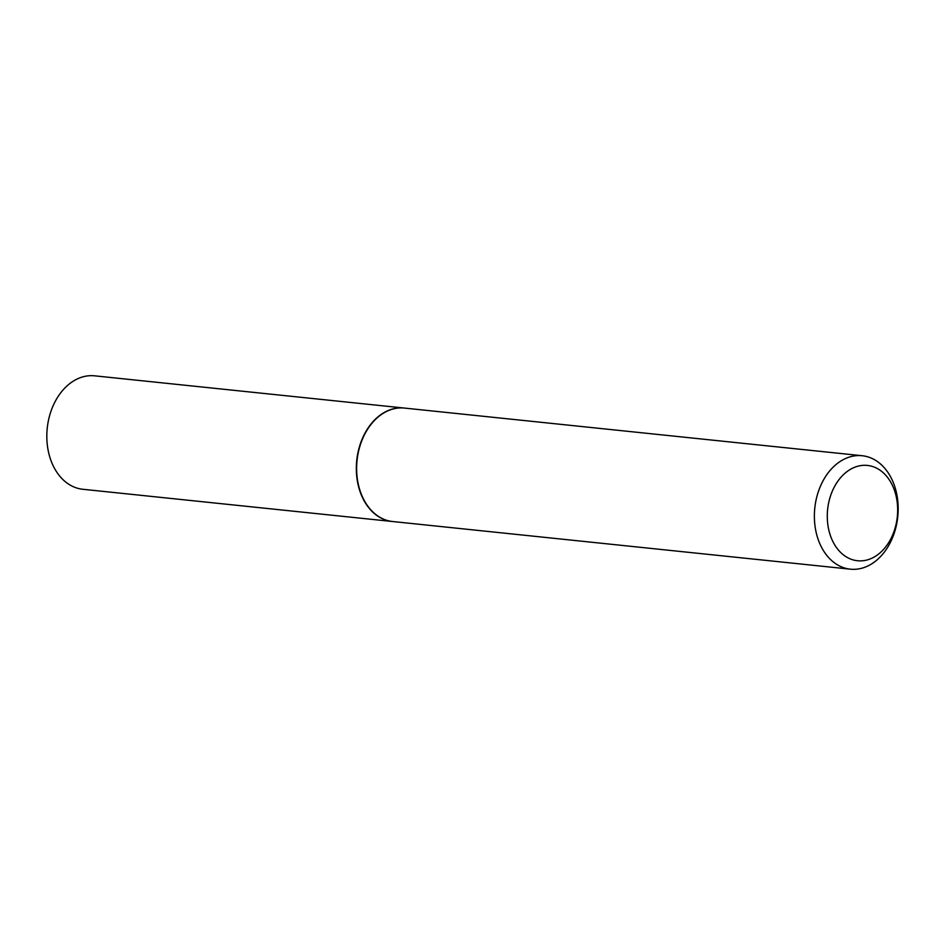 <?xml version="1.0" encoding="UTF-8"?>
<svg xmlns="http://www.w3.org/2000/svg" width="945" height="945" viewBox="0 0 945 945"><rect width="100%" height="100%" fill="white"/><g stroke="black" fill="none" stroke-linecap="round" stroke-linejoin="round"><path stroke-width="1.42" d="M404.283 408.063A57.031 41.71 95.9 0 0 404.129 408.039L94.63 375.827A57.031 41.71 95.9 0 0 55.838 400.29A57.031 41.71 95.9 0 0 49.813 457.085A57.031 41.71 95.9 0 0 82.817 489.274L392.317 521.498A57.031 41.71 95.9 0 0 392.47 521.51M404.129 408.039A57.031 41.71 95.9 0 0 365.337 432.503A57.031 41.71 95.9 0 0 359.313 489.297A57.031 41.71 95.9 0 0 392.317 521.498M862.183 455.726L404.436 408.075A57.031 41.71 95.9 0 0 365.644 432.538A57.031 41.71 95.9 0 0 359.62 489.333A57.031 41.71 95.9 0 0 392.624 521.522L850.37 569.173A57.031 41.71 95.9 0 0 889.162 544.71A57.031 41.71 95.9 0 0 895.187 487.915A57.031 41.71 95.9 0 0 862.183 455.726A57.031 41.71 95.9 0 0 823.39 480.178A57.031 41.71 95.9 0 0 817.366 536.984A57.031 41.71 95.9 0 0 850.37 569.173M890.095 540.197A47.911 35.036 95.9 0 0 884.284 473.728A47.911 35.036 95.9 0 0 834.848 485.99A47.911 35.036 95.9 0 0 840.648 552.447A47.911 35.036 95.9 0 0 890.095 540.197"/></g></svg>
